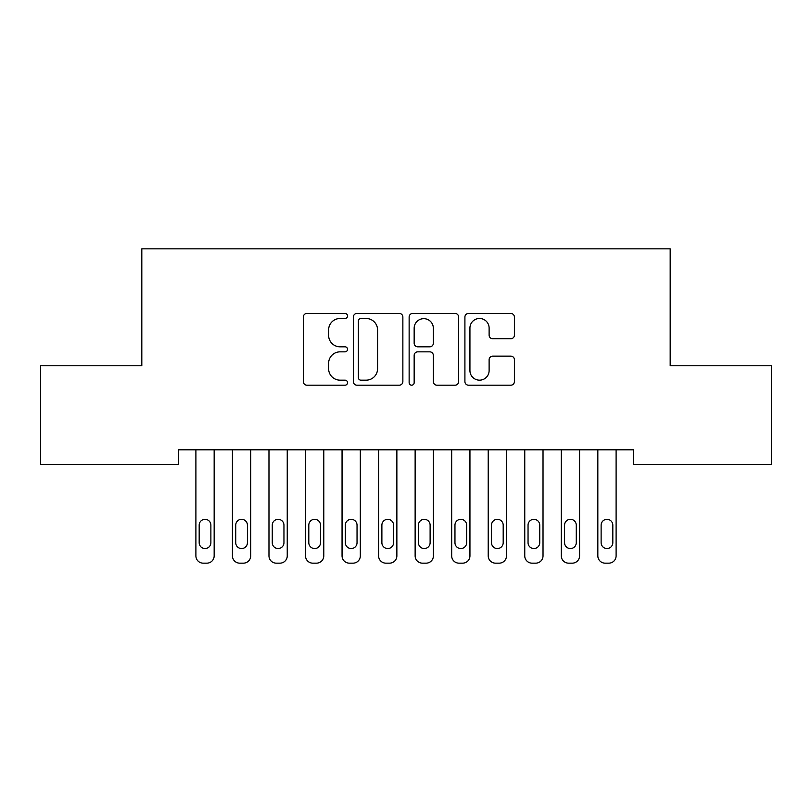 <?xml version="1.0" encoding="UTF-8"?>
<svg xmlns="http://www.w3.org/2000/svg" width="812" height="812" viewBox="0 0 812 812"><rect width="100%" height="100%" fill="white"/><g stroke="black" fill="none" stroke-linecap="round" stroke-linejoin="round"><path stroke-width="1.22" d="M347.536 315.969A2.507 2.507 0 0 0 345.029 313.462L306.916 313.462A3.583 3.583 0 0 0 303.333 317.045L303.333 381.61A3.583 3.583 0 0 0 306.916 385.192L345.029 385.192A2.507 2.507 0 0 0 347.536 382.685A2.507 2.507 0 0 0 345.029 380.168L340.096 380.168A11.48 11.48 0 0 1 328.616 368.699L328.616 363.319A11.48 11.48 0 0 1 340.096 351.84L345.029 351.84A2.507 2.507 0 0 0 347.536 349.322A2.507 2.507 0 0 0 345.029 346.815L340.096 346.815A11.48 11.48 0 0 1 328.616 335.336L328.616 329.956A11.48 11.48 0 0 1 340.096 318.477L345.029 318.477A2.507 2.507 0 0 0 347.536 315.969M510.819 338.746A3.583 3.583 0 0 0 514.402 335.163L514.402 317.045A3.583 3.583 0 0 0 510.819 313.462L468.494 313.462A3.583 3.583 0 0 0 464.911 317.045L464.911 381.61A3.583 3.583 0 0 0 468.494 385.192L510.819 385.192A3.583 3.583 0 0 0 514.402 381.61L514.402 359.726A3.583 3.583 0 0 0 510.819 356.143L492.711 356.143A3.583 3.583 0 0 0 489.118 359.726L489.118 370.577A9.592 9.592 0 0 1 479.527 380.168A9.592 9.592 0 0 1 469.935 370.577L469.935 328.078A9.592 9.592 0 0 1 479.527 318.477A9.592 9.592 0 0 1 489.118 328.078L489.118 335.163A3.583 3.583 0 0 0 492.711 338.746L510.819 338.746M633.644 449.807L178.356 449.807L178.356 464.423L40.6 464.423L40.6 365.765L141.816 365.765L141.816 248.837L670.184 248.837L670.184 365.765L771.4 365.765L771.4 464.423L633.644 464.423L633.644 449.807M402.864 317.045A3.583 3.583 0 0 0 399.271 313.462L356.955 313.462A3.583 3.583 0 0 0 353.362 317.045L353.362 381.61A3.583 3.583 0 0 0 356.955 385.192L399.271 385.192A3.583 3.583 0 0 0 402.864 381.61L402.864 317.045M412.729 313.462L455.045 313.462A3.583 3.583 0 0 1 458.638 317.045L458.638 381.61A3.583 3.583 0 0 1 455.045 385.192L436.937 385.192A3.583 3.583 0 0 1 433.344 381.61L433.344 355.423A3.583 3.583 0 0 0 429.761 351.84L417.744 351.84A3.583 3.583 0 0 0 414.161 355.423L414.161 382.685A2.507 2.507 0 0 1 411.654 385.192A2.507 2.507 0 0 1 409.136 382.685L409.136 317.045A3.583 3.583 0 0 1 412.729 313.462M360.893 318.477A2.507 2.507 0 0 0 358.386 320.994L358.386 377.661A2.507 2.507 0 0 0 360.893 380.168L366.1 380.168A11.48 11.48 0 0 0 377.58 368.699L377.58 329.956A11.48 11.48 0 0 0 366.1 318.477L360.893 318.477M433.344 328.251A9.592 9.592 0 0 0 423.752 318.659A9.592 9.592 0 0 0 414.161 328.251L414.161 343.232A3.583 3.583 0 0 0 417.744 346.815L429.761 346.815A3.583 3.583 0 0 0 433.344 343.232L433.344 328.251M214.165 449.807L214.165 555.855A7.308 7.308 0 0 1 206.857 563.163L203.203 563.163A7.308 7.308 0 0 1 195.895 555.855L195.895 449.807M210.876 542.7L210.876 525.161A5.846 5.846 0 0 0 205.03 519.315A5.846 5.846 0 0 0 199.184 525.161L199.184 542.7A5.846 5.846 0 0 0 205.03 548.547A5.846 5.846 0 0 0 210.876 542.7M250.705 449.807L250.705 555.855A7.308 7.308 0 0 1 243.397 563.163L239.743 563.163A7.308 7.308 0 0 1 232.435 555.855L232.435 449.807M247.416 542.7L247.416 525.161A5.846 5.846 0 0 0 241.57 519.315A5.846 5.846 0 0 0 235.724 525.161L235.724 542.7A5.846 5.846 0 0 0 241.57 548.547A5.846 5.846 0 0 0 247.416 542.7M287.245 449.807L287.245 555.855A7.308 7.308 0 0 1 279.937 563.163L276.283 563.163A7.308 7.308 0 0 1 268.975 555.855L268.975 449.807M283.956 542.7L283.956 525.161A5.846 5.846 0 0 0 278.11 519.315A5.846 5.846 0 0 0 272.264 525.161L272.264 542.7A5.846 5.846 0 0 0 278.11 548.547A5.846 5.846 0 0 0 283.956 542.7M323.785 449.807L323.785 555.855A7.308 7.308 0 0 1 316.477 563.163L312.823 563.163A7.308 7.308 0 0 1 305.515 555.855L305.515 449.807M320.496 542.7L320.496 525.161A5.846 5.846 0 0 0 314.65 519.315A5.846 5.846 0 0 0 308.804 525.161L308.804 542.7A5.846 5.846 0 0 0 314.65 548.547A5.846 5.846 0 0 0 320.496 542.7M360.325 449.807L360.325 555.855A7.308 7.308 0 0 1 353.017 563.163L349.363 563.163A7.308 7.308 0 0 1 342.055 555.855L342.055 449.807M357.036 542.7L357.036 525.161A5.846 5.846 0 0 0 351.19 519.315A5.846 5.846 0 0 0 345.344 525.161L345.344 542.7A5.846 5.846 0 0 0 351.19 548.547A5.846 5.846 0 0 0 357.036 542.7M396.865 449.807L396.865 555.855A7.308 7.308 0 0 1 389.557 563.163L385.903 563.163A7.308 7.308 0 0 1 378.595 555.855L378.595 449.807M393.576 542.7L393.576 525.161A5.846 5.846 0 0 0 387.73 519.315A5.846 5.846 0 0 0 381.884 525.161L381.884 542.7A5.846 5.846 0 0 0 387.73 548.547A5.846 5.846 0 0 0 393.576 542.7M433.405 449.807L433.405 555.855A7.308 7.308 0 0 1 426.097 563.163L422.443 563.163A7.308 7.308 0 0 1 415.135 555.855L415.135 449.807M430.116 542.7L430.116 525.161A5.846 5.846 0 0 0 424.27 519.315A5.846 5.846 0 0 0 418.424 525.161L418.424 542.7A5.846 5.846 0 0 0 424.27 548.547A5.846 5.846 0 0 0 430.116 542.7M469.945 449.807L469.945 555.855A7.308 7.308 0 0 1 462.637 563.163L458.983 563.163A7.308 7.308 0 0 1 451.675 555.855L451.675 449.807M466.656 542.7L466.656 525.161A5.846 5.846 0 0 0 460.81 519.315A5.846 5.846 0 0 0 454.964 525.161L454.964 542.7A5.846 5.846 0 0 0 460.81 548.547A5.846 5.846 0 0 0 466.656 542.7M506.485 449.807L506.485 555.855A7.308 7.308 0 0 1 499.177 563.163L495.523 563.163A7.308 7.308 0 0 1 488.215 555.855L488.215 449.807M503.196 542.7L503.196 525.161A5.846 5.846 0 0 0 497.35 519.315A5.846 5.846 0 0 0 491.504 525.161L491.504 542.7A5.846 5.846 0 0 0 497.35 548.547A5.846 5.846 0 0 0 503.196 542.7M543.025 449.807L543.025 555.855A7.308 7.308 0 0 1 535.717 563.163L532.063 563.163A7.308 7.308 0 0 1 524.755 555.855L524.755 449.807M539.736 542.7L539.736 525.161A5.846 5.846 0 0 0 533.89 519.315A5.846 5.846 0 0 0 528.044 525.161L528.044 542.7A5.846 5.846 0 0 0 533.89 548.547A5.846 5.846 0 0 0 539.736 542.7M579.565 449.807L579.565 555.855A7.308 7.308 0 0 1 572.257 563.163L568.603 563.163A7.308 7.308 0 0 1 561.295 555.855L561.295 449.807M576.276 542.7L576.276 525.161A5.846 5.846 0 0 0 570.43 519.315A5.846 5.846 0 0 0 564.584 525.161L564.584 542.7A5.846 5.846 0 0 0 570.43 548.547A5.846 5.846 0 0 0 576.276 542.7M616.105 449.807L616.105 555.855A7.308 7.308 0 0 1 608.797 563.163L605.143 563.163A7.308 7.308 0 0 1 597.835 555.855L597.835 449.807M612.816 542.7L612.816 525.161A5.846 5.846 0 0 0 606.97 519.315A5.846 5.846 0 0 0 601.124 525.161L601.124 542.7A5.846 5.846 0 0 0 606.97 548.547A5.846 5.846 0 0 0 612.816 542.7"/></g></svg>
